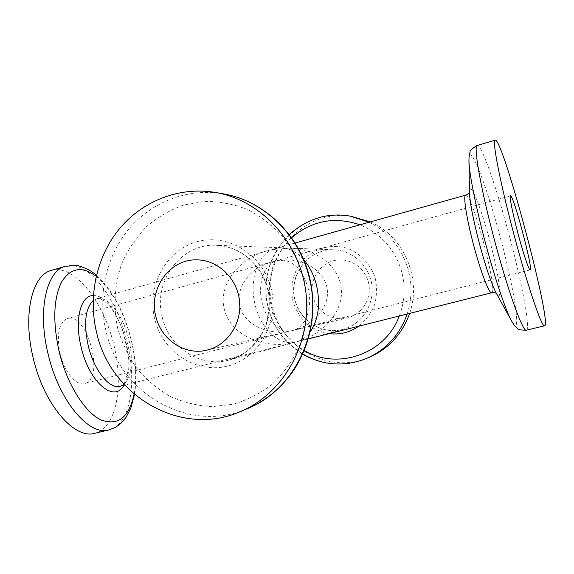 <?xml version="1.0" encoding="UTF-8"?>
<svg xmlns="http://www.w3.org/2000/svg" width="574" height="574" viewBox="0 0 574 574"><rect width="100%" height="100%" fill="white"/><g stroke="black" fill="none" stroke-linecap="round" stroke-linejoin="round"><path stroke-width="0.43" stroke-dasharray="2.87 2.15" d="M238.906 296.715C241.439 279.789 252.474 268.187 271.99 261.909L275.369 261.084L286.763 259.893C308.102 259.878 325.795 273.368 327.345 290.293C329.067 307.198 314.279 325.006 293.221 330.351L292.912 330.43C305.461 327.682 313.239 307.14 308.001 287.718C302.584 270.232 293.745 260.962 281.482 259.893L275.369 261.084C263.287 265.719 257.518 285.486 262.189 303.058C266.35 320.493 280.083 333.623 292.367 330.567L291.893 330.674C269.378 336.292 244.416 325.063 239.839 306.502M303.66 259.642C296.873 252.129 289.612 248.183 281.891 247.81L275.183 248.599L272.449 249.568L289.927 248.119C317.644 249.181 339.722 267.211 341.394 289.246C343.252 311.252 324.245 334.384 296.772 341.781L296.349 341.896C301.637 340.454 306.229 337.139 310.118 331.937M295.847 342.025L295.574 342.097C265.023 350.492 230.124 335.166 224.412 309.429C217.826 285.486 238.418 258.336 267.269 250.816L272.449 249.568C256.456 256.148 249.152 282.315 255.265 305.375C260.797 328.622 279.208 346.359 295.847 342.025M60.112 353.778C56.374 334.384 58.806 322.645 67.409 318.563C87.334 311.869 105.322 379.471 84.701 383.568C76.399 386.202 64.345 372.009 60.112 353.778M51.452 270.397C73.773 264.133 101.899 299.025 112.935 341.25C124.343 383.382 117.275 427.637 94.789 433.291M312.981 296.593C307.929 278.899 322.394 259.398 340.518 259.922C354.632 259.835 367.547 271.574 369.118 286.117C370.833 300.632 360.852 314.961 347.076 318.025C332.446 321.677 316.461 311.51 312.981 296.593M369.405 357.243C330.287 374.743 281.899 348.734 272.585 307.233C258.487 258.852 303.725 206.446 353.541 216.714M370.345 221.894C403.63 236.079 422.048 278.44 409.635 313.404M465.708 195.138C471.835 192.017 498.548 292.431 491.681 292.762M162.327 317.594C152.383 282.042 180.918 242.938 216.42 245.299C242.651 246.124 266.479 269.134 269.543 297.354C272.844 325.551 254.748 353.29 229.363 359.948C200.843 368.235 169.151 347.708 162.327 317.594M93.132 300.568L96.719 298.674C107.603 295.603 122.205 314.122 128.246 337.182C134.46 360.185 130.987 383.518 120.023 386.259L123.546 383.654L124.816 381.681L127.844 372.017L128.239 354.804L123.087 330.954C118.359 319.288 113.666 310.735 109.003 305.303C105.372 301.838 102.71 299.793 101.017 299.162C98.886 298.487 97.458 298.322 96.719 298.674L267.269 250.816M468.936 160.691C468.391 137.43 487.29 186.988 501.367 241.503C515.215 293.579 522.161 340.547 511.599 321.045M496.625 293.788L495.972 292.589C503.082 305.906 499.445 277.113 490.411 243.146C481.249 207.544 469.044 177.28 469.518 193.151L469.489 191.788M526.423 330.158C530.663 329.44 522.426 285.314 510.286 239.401C497.672 191.006 481.536 143.823 477.274 145.423M117.77 328.665C113.035 306.638 114.527 283.793 122.118 262.813C128.239 249.281 136.354 237.241 146.463 226.673C157.541 217.209 169.882 210.027 183.486 205.112L204.703 201.395C219.268 201.388 233.496 204.071 247.372 209.453C260.725 216.326 272.614 225.474 283.032 236.911C292.331 249.439 299.305 263.294 303.962 278.483L307.277 301.917C307.018 317.831 304.163 333.121 298.71 347.801C291.865 361.764 282.982 373.939 272.047 384.35C260.194 393.47 247.258 400.1 233.252 404.225L211.82 406.672C197.384 405.804 183.529 402.388 170.27 396.426C157.642 389.122 146.528 379.83 136.928 368.551C128.411 356.368 122.025 343.073 117.77 328.665M270.971 287.947C262.627 253.995 227.125 232.664 196.38 241.934C165.506 250.716 146.513 286.727 154.793 319.244C162.621 351.869 196.157 374.061 227.433 366.104C258.824 358.657 279.782 321.777 270.971 287.947M223.186 193.818C187.863 187.727 151.593 201.84 128.72 229.184C105.953 256.664 97.444 295.725 106.068 331.234C119.715 393.714 189.664 434.331 247.437 408.631M134.101 394.094C136.928 377.879 135.923 359.726 131.08 339.643C123.582 310.843 111.952 289.727 96.181 276.281M93.347 295.617C116.106 293.752 139.303 362.976 123.855 385.298M108.902 429.919C130.442 425.126 137.437 382.227 126.861 340.999C116.608 297.332 87.628 259.369 65.379 266.307M294.986 300.152C287.883 275.355 308.733 248.112 334.168 249.819C352.967 250.429 369.835 266.329 371.952 285.795C374.226 305.239 361.333 324.504 343.137 329.289C322.71 335.23 299.843 321.153 294.986 300.152M350.348 216.154C299.929 205.765 254.189 258.845 268.46 307.829C277.881 349.853 326.828 376.207 366.42 358.499M407.167 314.021C411.766 299.822 412.247 285.443 408.602 270.878C402.317 248.657 389.165 232.441 369.139 222.238M399.303 316.001C404.706 301.788 405.567 287.251 401.879 272.385C395.278 249.525 381.308 233.668 359.984 224.807M291.542 237.866C272.327 257.009 265.597 279.997 271.344 306.817C276.481 325.896 287.452 340.439 304.249 350.441M329.117 333.659C310.541 330.222 298.473 319.302 292.898 300.884C290.114 287.531 292.898 273.748 300.632 262.677C311.983 248.686 331.069 242.931 348.26 248.635C360.795 253.866 370.539 264.32 375.08 277.522C377.096 286.634 376.931 295.682 374.6 304.679C371.034 313.217 365.753 320.392 358.757 326.197M510.487 195.856L277.149 260.481M530.182 269.888L293.221 330.351M295 243.039L275.183 248.599M308.31 338.89L295.997 341.989M206.697 350.197L291.893 330.674M196.502 259.857L281.482 259.893M281.891 247.81L216.42 245.299C222.769 245.658 228.954 247.078 234.967 249.547C241.589 252.129 253.141 260.115 261.17 273.109C264.607 279.567 267.104 286.419 268.668 293.658C270.038 303.775 268.962 314.774 265.439 326.671C260.388 337.404 253.356 346.237 244.352 353.161L229.363 359.948L296.349 341.896M295.574 342.097L124.702 385.082M271.99 261.909L67.409 318.563M292.747 330.473L84.701 383.568M292.367 330.567L347.076 318.025M286.763 259.893L340.518 259.922M296.772 341.781L343.137 329.289C322.853 335.194 300.073 321.189 295.187 300.152C288.091 275.269 308.912 248.097 334.168 249.819L289.927 248.119M289.131 234.587C271.079 252.646 263.602 274.738 266.688 300.869C269.342 315.269 275.011 327.718 283.692 338.229C289.203 344.522 295.517 349.839 302.634 354.18M134.503 394.438C137.121 377.699 136.031 359.439 131.216 339.657C124.106 311.646 112.497 290.2 96.403 275.319"/><path stroke-width="0.86" d="M517.547 231.867C511.958 210.034 509.604 198.03 510.487 195.856C513.206 193.825 533.547 270.297 530.182 269.888C529.063 270.777 522.964 252.589 517.547 231.867M310.118 331.937C318.527 319.539 320.629 303.854 316.432 284.891C313.806 274.86 309.551 266.444 303.66 259.642M155.877 316.59C148.279 289.231 169.459 259.082 196.502 259.857C217.553 259.713 237.076 278.038 239.53 300.747C242.199 323.427 227.254 345.648 206.697 350.197C184.857 355.643 161.136 339.672 155.877 316.59M239.839 306.502L238.906 296.715M512.826 230.26C499.595 180.164 491.94 139.554 495.197 140.164C502.702 137.308 552.511 324.561 544.59 325.817C541.971 328.371 526.76 283.578 512.826 230.26M96.619 332.597C87.844 296.414 96.468 256.607 119.607 228.588C142.847 200.713 179.727 186.306 215.681 192.498C261.421 200.283 300.41 242.809 305.999 293.242C311.797 343.647 283.262 393.793 240.413 411.587C181.606 437.747 110.495 396.268 96.619 332.597M33.314 358.434C22.364 314.889 32.079 274.795 51.452 270.397L65.379 266.307C46.444 270.576 37.195 310.706 48.209 354.452C59.086 401.19 89.235 436.211 108.902 429.919L94.789 433.291C74.642 439.691 44.105 404.957 33.314 358.434M369.139 222.238L350.348 216.154L370.345 221.894M409.635 313.404C402.252 334.025 388.842 348.64 369.405 357.243L366.42 358.499C386.115 349.781 399.698 334.951 407.167 314.021M308.31 338.89L491.681 292.762C489.206 294.232 480.223 270.591 473.105 243.111C466.296 217.23 463.031 195.196 465.708 195.138L295 243.039M124.702 385.082L120.023 386.259C109.641 389.61 94.021 370.417 88.238 345.749C83.589 323.6 85.217 308.539 93.132 300.568M484.205 238.282C475.143 203.777 469.015 172.064 468.936 160.691L469.518 193.151C469.905 202.593 473.005 218.658 478.816 241.36C485.461 266.149 491.172 283.226 495.972 292.589L511.599 321.045C505.601 310.484 493.905 275.534 484.205 238.282M495.197 140.164L477.274 145.423C473.277 145.043 480.129 185.66 493.26 235.491C507.064 288.528 523 332.891 526.423 330.158L544.59 325.817M308.934 276.517C298.473 233.883 262.957 200.34 223.186 193.818C263.444 200.455 298.954 234.135 309.357 276.575C317.917 310.527 310.599 347.894 290.265 375.009C278.655 390.133 264.377 401.334 247.437 408.631C294.677 389.933 323.471 329.993 308.934 276.517M96.181 276.281C82.025 265.827 70.473 267.764 61.526 282.092C53.432 298.789 52.65 322.043 59.179 351.848C67 384.063 84.6 412.053 100.744 419.831C117.892 426.217 129.007 417.635 134.101 394.094M123.855 385.298C114.463 403.285 89.35 382.829 81.214 347.421C74.197 319.89 80.704 294.993 93.347 295.617M359.984 224.807C334.513 216.24 311.704 220.595 291.542 237.866M358.757 326.197C349.745 332.439 339.865 334.929 329.117 333.659M304.249 350.441C337.383 370.61 385.369 354.172 399.303 316.001M240.413 411.587L247.437 408.631M215.681 192.498L223.186 193.818M469.489 191.788C469.295 192.936 468.04 194.055 465.708 195.138M491.681 292.762C494.465 292.568 496.115 292.912 496.625 293.788M477.274 145.423C471.964 148.573 469.589 150.768 470.156 152.002C469.396 153.459 468.994 156.35 468.936 160.691M511.599 321.045C514.749 326.391 515.997 327.216 517.131 328.106C517.856 329.576 520.948 330.258 526.423 330.158M350.348 216.154C328.077 212.287 307.671 218.429 289.131 234.587M302.634 354.18C323.112 365.631 344.378 367.066 366.42 358.499M96.403 275.319C89.228 268.575 77.605 265.145 76.091 265.482L65.379 266.307M108.902 429.919L115.159 427.53L120.626 423.662L125.885 417.607L130.743 408.301L134.503 394.438"/></g></svg>
